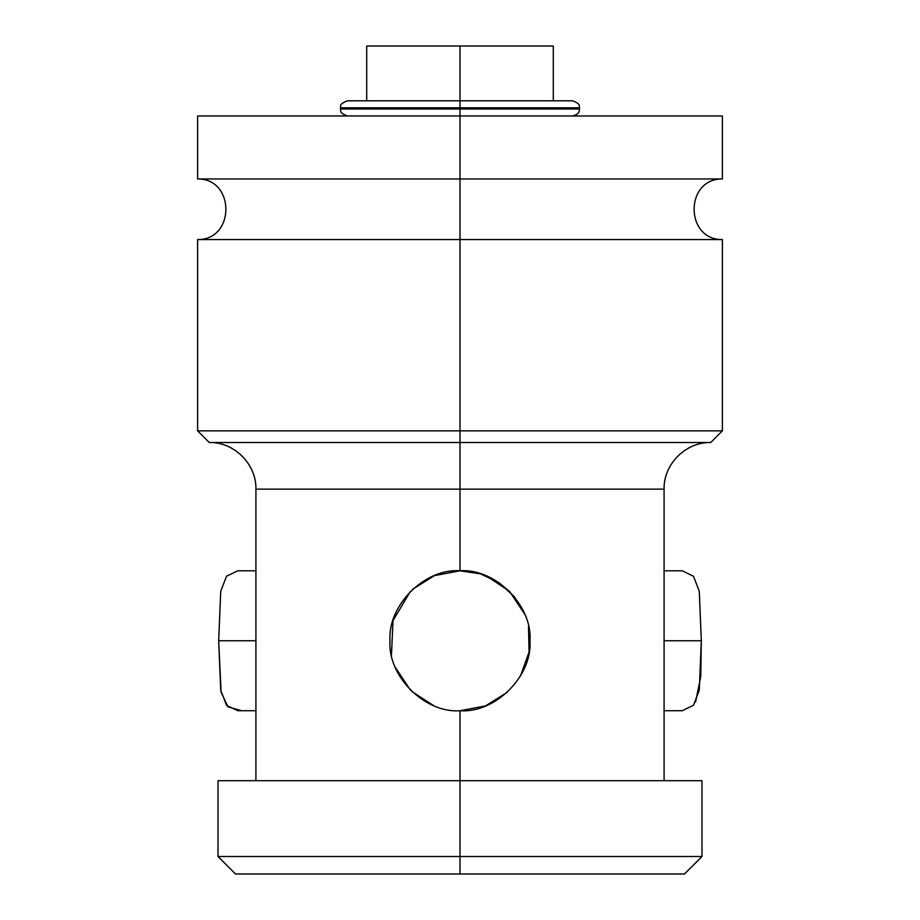 <?xml version="1.0" encoding="UTF-8"?>
<svg xmlns="http://www.w3.org/2000/svg" width="920" height="920" viewBox="0 0 920 920"><rect width="100%" height="100%" fill="white"/><g stroke="black" fill="none" stroke-linecap="round" stroke-linejoin="round"><path stroke-width="1.38" d="M524.135 46L460 46L460 100.809L460 46L553.299 46L553.299 100.809M366.7 100.809L366.7 46L460 46M553.299 115.977L556.795 115.977M626.761 115.977L460 115.977L460 178.974L197.605 178.974L197.605 115.977L722.395 115.977L722.395 178.974L460 178.974L460 108.974L579.531 108.974L460 108.974L460 115.977M460 178.974L460 239.568L722.395 239.568C684.721 240.039 684.71 178.503 722.395 178.974L197.605 178.974C235.278 178.492 235.29 240.039 197.605 239.568L460 239.568L460 178.974M460 239.568L460 430.847L197.605 430.847L460 430.847L460 239.568L722.395 239.568L722.395 430.847L460 430.847L722.395 430.847L710.734 442.508L460 442.508L460 430.847L460 442.508L209.265 442.508L197.605 430.847L197.605 239.568L460 239.568M486.53 576.012L509.45 591.249L524.745 614.226L514.211 596.516L499.077 582.716L480.493 573.861L460 570.791L460 442.508L209.265 442.508C234.197 441.864 256.553 464.232 255.921 489.152L664.079 489.152C663.446 464.232 685.803 441.864 710.734 442.508L460 442.508L460 489.152L664.079 489.152L664.079 780.7L672.152 780.7L460 780.7L460 710.734L460 856.508L218.017 856.508L460 856.508L460 780.7L701.983 780.7L701.983 856.508L460 856.508L701.983 856.508L684.491 874L460 874L460 856.508L460 874L235.508 874L218.017 856.508L218.017 780.7L460 780.7M486.691 705.444L507.426 692.208L485.565 705.893L460 710.734C424.442 713.402 387.389 675.671 390.022 640.757C387.389 605.855 424.442 568.123 460 570.791C424.442 568.123 387.389 605.855 390.022 640.757C387.389 675.671 424.442 713.402 460 710.734C495.592 713.368 532.577 675.717 529.977 640.757C532.577 605.808 495.592 568.157 460 570.791C495.592 568.157 532.577 605.808 529.977 640.757C532.577 675.717 495.592 713.368 460 710.734M520.593 675.763L529.058 652.004L528.517 626.589L529.058 652.004L520.593 675.763M664.079 640.757L701.316 640.757L699.292 690.126L693.519 705.237L682.249 710.734M695.577 702.029L700.752 676.648L701.316 640.757L664.688 640.757M682.272 570.791L693.519 576.288L699.292 591.387L701.316 640.757M255.921 780.7L255.921 489.152L460 489.152L460 570.791L473.512 572.102M433.331 576.069L412.574 589.306L434.447 575.621L460 570.791M410.447 591.353L393.012 620.551L391.483 654.936L393.012 620.551L410.447 591.353M395.221 667.219L410.469 690.184L395.221 667.219M411.792 691.472L433.469 705.502L411.792 691.472M237.866 710.734L226.538 705.306L220.719 690.195L218.684 640.757L255.323 640.757M255.921 640.757L218.684 640.757L220.719 591.318L226.55 576.196L237.889 570.791L226.55 576.196L220.719 591.318L218.684 640.757L221.099 692.15L227.964 706.87L240.844 710.493M460 874L684.491 874L460 874M572.539 115.977C580.336 113.873 578.898 110.653 579.381 110.446L579.531 107.812C578.404 106.478 582.314 104.477 572.539 100.809L460 100.809L460 107.812L579.531 107.812L460 107.812L460 108.974L460 100.809L347.461 100.809C337.686 104.477 341.596 106.478 340.469 107.812L460 107.812L340.469 107.812L340.469 108.974L460 108.974L340.469 108.974C341.573 110.262 337.686 112.297 347.461 115.977M682.192 710.734L664.079 710.734M682.192 570.791L664.079 570.791M237.808 710.734L255.921 710.734M237.808 570.791L255.921 570.791"/></g></svg>
